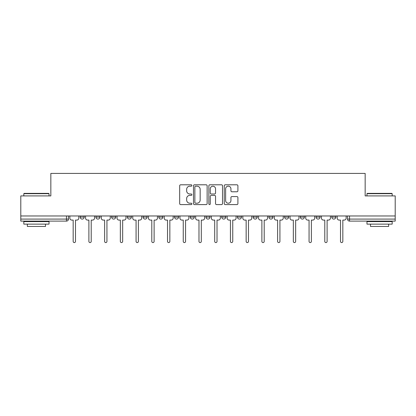 <?xml version="1.0" encoding="UTF-8"?>
<svg xmlns="http://www.w3.org/2000/svg" width="416" height="416" viewBox="0 0 416 416"><rect width="100%" height="100%" fill="white"/><g stroke="black" fill="none" stroke-linecap="round" stroke-linejoin="round"><path stroke-width="0.62" d="M191.87 185.489A0.692 0.692 0 0 0 191.178 184.798L180.664 184.798A0.988 0.988 0 0 0 179.676 185.786L179.676 203.601A0.988 0.988 0 0 0 180.664 204.589L191.178 204.589A0.692 0.692 0 0 0 191.87 203.897A0.692 0.692 0 0 0 191.178 203.206L189.816 203.206A3.167 3.167 0 0 1 186.654 200.039L186.654 198.552A3.167 3.167 0 0 1 189.816 195.385L191.178 195.385A0.692 0.692 0 0 0 191.87 194.693A0.692 0.692 0 0 0 191.178 194.002L189.816 194.002A3.167 3.167 0 0 1 186.654 190.835L186.654 189.348A3.167 3.167 0 0 1 189.816 186.186L191.178 186.186A0.692 0.692 0 0 0 191.87 185.489M253.162 215.966L253.162 217.074L257.192 217.074A2.018 2.018 0 0 1 255.18 219.086A2.018 2.018 0 0 1 253.162 217.074L253.162 215.966M205.982 215.966L205.982 217.074L210.018 217.074A2.018 2.018 0 0 1 208 219.086A2.018 2.018 0 0 1 205.982 217.074L205.982 215.966M174.533 215.966L174.533 217.074L178.563 217.074A2.018 2.018 0 0 1 176.55 219.086A2.018 2.018 0 0 1 174.533 217.074L174.533 215.966M158.808 215.966L158.808 217.074L162.838 217.074A2.018 2.018 0 0 1 160.82 219.086A2.018 2.018 0 0 1 158.808 217.074L158.808 215.966M127.353 215.966L127.353 217.074L131.388 217.074A2.018 2.018 0 0 1 129.371 219.086A2.018 2.018 0 0 1 127.353 217.074L127.353 215.966M236.917 191.776A0.988 0.988 0 0 0 237.905 190.783L237.905 185.786A0.988 0.988 0 0 0 236.917 184.798L225.243 184.798A0.988 0.988 0 0 0 224.25 185.786L224.25 203.601A0.988 0.988 0 0 0 225.243 204.589L236.917 204.589A0.988 0.988 0 0 0 237.905 203.601L237.905 197.564A0.988 0.988 0 0 0 236.917 196.576L231.92 196.576A0.988 0.988 0 0 0 230.932 197.564L230.932 200.554A2.647 2.647 0 0 1 228.285 203.206A2.647 2.647 0 0 1 225.638 200.554L225.638 188.833A2.647 2.647 0 0 1 228.285 186.186A2.647 2.647 0 0 1 230.932 188.833L230.932 190.783A0.988 0.988 0 0 0 231.92 191.776L236.917 191.776M20.8 215.966L20.8 195.905L50.84 195.905L50.84 173.425L365.16 173.425L365.16 195.905L395.2 195.905L395.2 215.966L20.8 215.966L20.8 219.086L68.484 219.086L68.484 215.966L68.484 219.086A2.018 2.018 0 0 1 66.466 221.104L20.8 221.104L20.8 219.086M207.132 185.786A0.988 0.988 0 0 0 206.144 184.798L194.47 184.798A0.988 0.988 0 0 0 193.482 185.786L193.482 203.601A0.988 0.988 0 0 0 194.47 204.589L206.144 204.589A0.988 0.988 0 0 0 207.132 203.601L207.132 185.786M209.856 184.798L221.53 184.798A0.988 0.988 0 0 1 222.518 185.786L222.518 203.601A0.988 0.988 0 0 1 221.53 204.589L216.533 204.589A0.988 0.988 0 0 1 215.545 203.601L215.545 196.378A0.988 0.988 0 0 0 214.557 195.385L211.24 195.385A0.988 0.988 0 0 0 210.252 196.378L210.252 203.897A0.692 0.692 0 0 1 209.56 204.589A0.692 0.692 0 0 1 208.868 203.897L208.868 185.786A0.988 0.988 0 0 1 209.856 184.798M347.516 215.966L347.516 219.086L395.2 219.086L395.2 221.104L349.534 221.104A2.018 2.018 0 0 1 347.516 219.086M395.2 215.966L395.2 219.086M335.826 215.966L335.826 217.074A2.018 2.018 0 0 1 333.809 219.086A2.018 2.018 0 0 1 331.791 217.074L335.826 217.074M331.791 215.966L331.791 217.074M320.096 215.966L320.096 217.074A2.018 2.018 0 0 1 318.084 219.086A2.018 2.018 0 0 1 316.066 217.074L320.096 217.074M316.066 215.966L316.066 217.074M304.372 215.966L304.372 217.074A2.018 2.018 0 0 1 302.354 219.086A2.018 2.018 0 0 1 300.342 217.074L304.372 217.074M300.342 215.966L300.342 217.074M288.647 215.966L288.647 217.074A2.018 2.018 0 0 1 286.629 219.086A2.018 2.018 0 0 1 284.612 217.074A2.018 2.018 0 0 0 286.629 219.086M284.612 215.966L284.612 217.074L288.647 217.074M272.922 215.966L272.922 217.074A2.018 2.018 0 0 1 270.904 219.086A2.018 2.018 0 0 1 268.887 217.074A2.018 2.018 0 0 0 270.904 219.086M268.887 215.966L268.887 217.074L272.922 217.074M257.192 215.966L257.192 217.074A2.018 2.018 0 0 1 255.18 219.086M241.467 215.966L241.467 217.074A2.018 2.018 0 0 1 239.45 219.086A2.018 2.018 0 0 1 237.437 217.074L241.467 217.074M237.437 215.966L237.437 217.074M225.742 215.966L225.742 217.074A2.018 2.018 0 0 1 223.725 219.086A2.018 2.018 0 0 1 221.712 217.074L225.742 217.074L225.742 215.966M221.712 215.966L221.712 217.074M210.018 215.966L210.018 217.074M194.288 215.966L194.288 217.074A2.018 2.018 0 0 1 192.275 219.086A2.018 2.018 0 0 1 190.258 217.074L194.288 217.074L194.288 215.966M190.258 215.966L190.258 217.074M178.563 215.966L178.563 217.074L178.563 215.966M162.838 217.074L162.838 215.966L162.838 217.074A2.018 2.018 0 0 1 160.82 219.086M147.113 215.966L147.113 217.074A2.018 2.018 0 0 1 145.096 219.086A2.018 2.018 0 0 1 143.078 217.074A2.018 2.018 0 0 0 145.096 219.086A2.018 2.018 0 0 0 147.113 217.074L147.113 215.966M143.078 215.966L143.078 217.074L147.113 217.074M131.388 215.966L131.388 217.074M115.658 215.966L115.658 217.074A2.018 2.018 0 0 1 113.646 219.086A2.018 2.018 0 0 1 111.628 217.074A2.018 2.018 0 0 0 113.646 219.086A2.018 2.018 0 0 0 115.658 217.074L111.628 217.074L111.628 215.966M95.904 215.966L95.904 217.074L99.934 217.074L99.934 215.966L99.934 217.074A2.018 2.018 0 0 1 97.916 219.086A2.018 2.018 0 0 1 95.904 217.074A2.018 2.018 0 0 0 97.916 219.086M80.174 215.966L80.174 217.074L84.209 217.074L84.209 215.966L84.209 217.074A2.018 2.018 0 0 1 82.191 219.086A2.018 2.018 0 0 1 80.174 217.074A2.018 2.018 0 0 0 82.191 219.086M66.466 215.966L66.466 221.104A2.018 2.018 0 0 0 68.484 219.086M195.556 186.186A0.692 0.692 0 0 0 194.865 186.878L194.865 202.509A0.692 0.692 0 0 0 195.556 203.206L196.992 203.206A3.167 3.167 0 0 0 200.158 200.039L200.158 189.348A3.167 3.167 0 0 0 196.992 186.186L195.556 186.186M215.545 188.88A2.647 2.647 0 0 0 212.898 186.233A2.647 2.647 0 0 0 210.252 188.88L210.252 193.014A0.988 0.988 0 0 0 211.24 194.002L214.557 194.002A0.988 0.988 0 0 0 215.545 193.014L215.545 188.88M69.841 218.083L69.841 215.966L69.841 218.083A2.018 2.018 0 0 0 71.859 220.095L73.169 220.095L73.169 241.415A1.16 1.16 0 0 0 74.329 242.575A1.16 1.16 0 0 0 75.488 241.415L75.488 220.095L76.799 220.095A2.018 2.018 0 0 0 78.816 218.083L78.816 215.966L78.816 218.083M71.859 220.095L73.169 220.095L73.169 241.415M75.488 241.415L75.488 220.095L76.799 220.095M85.571 218.083L85.571 215.966L85.571 218.083A2.018 2.018 0 0 0 87.584 220.095L88.894 220.095L88.894 241.415A1.16 1.16 0 0 0 90.054 242.575A1.16 1.16 0 0 0 91.213 241.415L91.213 220.095L92.524 220.095A2.018 2.018 0 0 0 94.541 218.083L94.541 215.966L94.541 218.083M101.296 218.083L101.296 215.966L101.296 218.083A2.018 2.018 0 0 0 103.314 220.095L104.624 220.095L104.624 241.415A1.16 1.16 0 0 0 105.778 242.575A1.16 1.16 0 0 0 106.938 241.415L106.938 220.095L108.248 220.095A2.018 2.018 0 0 0 110.266 218.083L110.266 215.966L110.266 218.083M87.584 220.095L88.894 220.095L88.894 241.415M91.213 241.415L91.213 220.095L92.524 220.095M103.314 220.095L104.624 220.095L104.624 241.415M106.938 241.415L106.938 220.095L108.248 220.095M23.826 193.684L24.128 193.383L48.724 193.383L49.026 193.684L23.826 193.684L23.826 195.905M49.026 224.13L23.826 224.13L23.826 221.608L49.026 221.608L49.026 224.13M45.5 224.13L45.5 226.45L27.352 226.45L27.352 224.13M366.974 193.684L367.276 193.383L391.872 193.383L392.174 193.684L366.974 193.684L366.974 195.905M392.174 224.13L366.974 224.13L366.974 221.608L392.174 221.608L392.174 224.13M388.648 224.13L388.648 226.45L370.5 226.45L370.5 224.13M117.021 218.083L117.021 215.966L117.021 218.083A2.018 2.018 0 0 0 119.038 220.095L120.349 220.095L120.349 241.415A1.16 1.16 0 0 0 121.508 242.575A1.16 1.16 0 0 0 122.668 241.415L122.668 220.095L123.978 220.095A2.018 2.018 0 0 0 125.991 218.083L125.991 215.966L125.991 218.083M132.746 218.083L132.746 215.966L132.746 218.083A2.018 2.018 0 0 0 134.763 220.095L136.074 220.095L136.074 241.415A1.16 1.16 0 0 0 137.233 242.575A1.16 1.16 0 0 0 138.393 241.415L138.393 220.095L139.703 220.095A2.018 2.018 0 0 0 141.721 218.083L141.721 215.966L141.721 218.083M148.476 218.083L148.476 215.966L148.476 218.083A2.018 2.018 0 0 0 150.488 220.095L151.798 220.095L151.798 241.415A1.16 1.16 0 0 0 152.958 242.575A1.16 1.16 0 0 0 154.118 241.415L154.118 220.095L155.428 220.095A2.018 2.018 0 0 0 157.446 218.083L157.446 215.966L157.446 218.083M119.038 220.095L120.349 220.095L120.349 241.415M122.668 241.415L122.668 220.095L123.978 220.095M134.763 220.095L136.074 220.095L136.074 241.415M138.393 241.415L138.393 220.095L139.703 220.095M150.488 220.095L151.798 220.095L151.798 241.415M154.118 241.415L154.118 220.095L155.428 220.095M164.2 218.083L164.2 215.966L164.2 218.083A2.018 2.018 0 0 0 166.213 220.095L167.523 220.095L167.523 241.415A1.16 1.16 0 0 0 168.683 242.575A1.16 1.16 0 0 0 169.842 241.415L169.842 220.095L171.153 220.095A2.018 2.018 0 0 0 173.17 218.083L173.17 215.966L173.17 218.083M166.213 220.095L167.523 220.095L167.523 241.415M169.842 241.415L169.842 220.095L171.153 220.095M179.925 218.083L179.925 215.966L179.925 218.083A2.018 2.018 0 0 0 181.943 220.095L183.253 220.095L183.253 241.415A1.16 1.16 0 0 0 184.413 242.575A1.16 1.16 0 0 0 185.572 241.415L185.572 220.095L186.883 220.095A2.018 2.018 0 0 0 188.895 218.083L188.895 215.966L188.895 218.083M181.943 220.095L183.253 220.095L183.253 241.415M185.572 241.415L185.572 220.095L186.883 220.095M195.65 218.083L195.65 215.966L195.65 218.083A2.018 2.018 0 0 0 197.668 220.095L198.978 220.095L198.978 241.415A1.16 1.16 0 0 0 200.138 242.575A1.16 1.16 0 0 0 201.297 241.415L201.297 220.095L202.608 220.095A2.018 2.018 0 0 0 204.625 218.083L204.625 215.966L204.625 218.083M197.668 220.095L198.978 220.095L198.978 241.415M201.297 241.415L201.297 220.095L202.608 220.095M211.375 218.083L211.375 215.966L211.375 218.083A2.018 2.018 0 0 0 213.392 220.095L214.703 220.095L214.703 241.415A1.16 1.16 0 0 0 215.862 242.575A1.16 1.16 0 0 0 217.022 241.415L217.022 220.095L218.332 220.095A2.018 2.018 0 0 0 220.35 218.083L220.35 215.966L220.35 218.083M213.392 220.095L214.703 220.095L214.703 241.415M217.022 241.415L217.022 220.095L218.332 220.095M227.105 218.083L227.105 215.966L227.105 218.083A2.018 2.018 0 0 0 229.117 220.095L230.428 220.095L230.428 241.415A1.16 1.16 0 0 0 231.587 242.575A1.16 1.16 0 0 0 232.747 241.415L232.747 220.095L234.057 220.095A2.018 2.018 0 0 0 236.075 218.083L236.075 215.966L236.075 218.083M242.83 218.083L242.83 215.966L242.83 218.083A2.018 2.018 0 0 0 244.847 220.095L246.158 220.095L246.158 241.415A1.16 1.16 0 0 0 247.317 242.575A1.16 1.16 0 0 0 248.477 241.415L248.477 220.095L249.787 220.095A2.018 2.018 0 0 0 251.8 218.083L251.8 215.966L251.8 218.083M258.554 218.083L258.554 215.966L258.554 218.083A2.018 2.018 0 0 0 260.572 220.095L261.882 220.095L261.882 241.415A1.16 1.16 0 0 0 263.042 242.575A1.16 1.16 0 0 0 264.202 241.415L264.202 220.095L265.512 220.095A2.018 2.018 0 0 0 267.524 218.083L267.524 215.966L267.524 218.083M274.279 218.083L274.279 215.966L274.279 218.083A2.018 2.018 0 0 0 276.297 220.095L277.607 220.095L277.607 241.415A1.16 1.16 0 0 0 278.767 242.575A1.16 1.16 0 0 0 279.926 241.415L279.926 220.095L281.237 220.095A2.018 2.018 0 0 0 283.254 218.083L283.254 215.966L283.254 218.083M290.009 218.083L290.009 215.966L290.009 218.083A2.018 2.018 0 0 0 292.022 220.095L293.332 220.095L293.332 241.415A1.16 1.16 0 0 0 294.492 242.575A1.16 1.16 0 0 0 295.651 241.415L295.651 220.095L296.962 220.095A2.018 2.018 0 0 0 298.979 218.083L298.979 215.966L298.979 218.083M305.734 218.083L305.734 215.966L305.734 218.083A2.018 2.018 0 0 0 307.752 220.095L309.062 220.095L309.062 241.415A1.16 1.16 0 0 0 310.222 242.575A1.16 1.16 0 0 0 311.376 241.415L311.376 220.095L312.686 220.095A2.018 2.018 0 0 0 314.704 218.083L314.704 215.966L314.704 218.083M229.117 220.095L230.428 220.095L230.428 241.415M232.747 241.415L232.747 220.095L234.057 220.095M244.847 220.095L246.158 220.095L246.158 241.415M248.477 241.415L248.477 220.095L249.787 220.095M260.572 220.095L261.882 220.095L261.882 241.415M264.202 241.415L264.202 220.095L265.512 220.095M276.297 220.095L277.607 220.095L277.607 241.415M279.926 241.415L279.926 220.095L281.237 220.095M292.022 220.095L293.332 220.095L293.332 241.415M295.651 241.415L295.651 220.095L296.962 220.095M307.752 220.095L309.062 220.095L309.062 241.415M311.376 241.415L311.376 220.095L312.686 220.095M321.459 218.083L321.459 215.966L321.459 218.083A2.018 2.018 0 0 0 323.476 220.095L324.787 220.095L324.787 241.415A1.16 1.16 0 0 0 325.946 242.575A1.16 1.16 0 0 0 327.106 241.415L327.106 220.095L328.416 220.095A2.018 2.018 0 0 0 330.429 218.083L330.429 215.966L330.429 218.083M323.476 220.095L324.787 220.095L324.787 241.415M327.106 241.415L327.106 220.095L328.416 220.095M337.184 218.083L337.184 215.966L337.184 218.083A2.018 2.018 0 0 0 339.201 220.095L340.512 220.095L340.512 241.415A1.16 1.16 0 0 0 341.671 242.575A1.16 1.16 0 0 0 342.831 241.415L342.831 220.095L344.141 220.095A2.018 2.018 0 0 0 346.159 218.083L346.159 215.966L346.159 218.083M339.201 220.095L340.512 220.095L340.512 241.415M342.831 241.415L342.831 220.095L344.141 220.095M349.534 215.966L349.534 221.104M49.026 195.905L49.026 193.684M43.28 221.608L43.28 221.104M29.572 221.608L29.572 221.104M392.174 195.905L392.174 193.684M386.428 221.608L386.428 221.104M372.72 221.608L372.72 221.104"/></g></svg>

